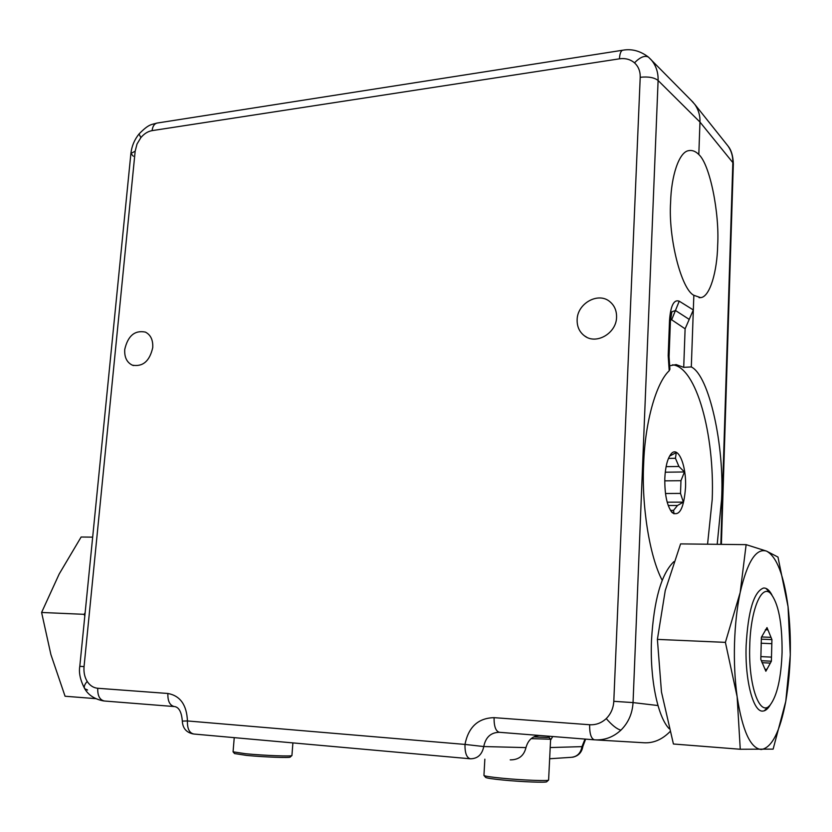 <?xml version="1.0" encoding="UTF-8"?>
<svg xmlns="http://www.w3.org/2000/svg" width="832" height="832" viewBox="0 0 832 832"><rect width="100%" height="100%" fill="white"/><g stroke="black" fill="none" stroke-linecap="round" stroke-linejoin="round"><path stroke-width="1.25" d="M95.68 698.641L65.062 696.238L50.898 654.566L41.6 612.466L84.136 614.328L84.802 616.086M41.6 612.466L59.186 574.018L81.13 537.014L92.664 537.139M85.134 612.737L84.136 614.328M669.157 728.697C657.654 716.851 649.834 678.881 651.498 640.286C653.91 599.955 661.367 573.747 673.878 561.652M770.338 704.808C768.019 708.75 765.575 710.83 763.006 711.058C753.449 712.774 744.89 680.898 746.127 645.778C748.062 610.938 753.854 591.698 763.495 588.047C766.511 587.798 769.298 590.065 771.878 594.859M737.131 696.675C734.864 680.025 733.99 662.303 734.51 643.5C735.114 624.738 736.996 607.755 740.168 592.54L725.4 642.366L737.131 696.675L740.262 749.258L773.136 749.122L785.782 701.324L790.296 654.971L788.05 606.642L777.982 557.076L766.542 551.117L746.138 544.648L740.168 592.54C747.292 561.735 756.09 547.924 766.542 551.117C776.693 556.587 783.858 575.099 788.05 606.642C791.762 638.758 791.003 670.322 785.782 701.324C780.031 731.744 771.867 747.802 761.29 749.507C750.516 748.457 742.456 730.85 737.131 696.675M740.262 749.258L673.421 744.006L661.471 692.026L657.394 639.392L725.4 642.366M657.394 639.392L665.257 590.502L680.586 543.899L746.138 544.648M549.172 736.237L549.12 737.329L546.499 737.454L534.165 736.944M548.496 780.135L546.759 781.695C547.227 782.85 522.09 781.914 503.017 780.031C492.024 778.939 486.221 778.055 485.597 777.358L484.058 775.57M484.848 759.19L483.943 775.445C484.588 776.162 490.724 777.098 502.351 778.242C522.538 780.218 549.141 781.227 548.61 780.031L550.607 739.222L531.17 738.639M761.602 636.958L771.004 637.343L767 627.588L761.394 637.302L760.812 659.37L765.856 671.247L771.378 661.211L771.826 643.687L761.082 643.219M767.946 629.876L765.336 629.782M749.736 646.09C748.259 685.953 760.042 718.078 770.203 704.954C777.171 695.573 781.134 678.07 782.08 652.434C782.278 622.814 778.45 603.148 770.598 593.445C761.55 583.679 750.495 609.97 749.736 646.09M291.834 755.602L290.212 757.047C290.815 758.098 263.64 757.089 246.459 755.394L234.541 753.563L233.147 751.92M234.239 737.641L233.064 751.826L245.658 753.74C263.838 755.529 292.604 756.621 291.928 755.518L292.895 742.893M666.099 466.658L678.922 466.471L675.449 458.286L676.26 452.587L669.594 456.113M675.449 458.286L668.47 458.411M665.486 493.501L680.503 493.418L680.961 480.688L664.747 480.844M678.922 466.471L684.445 471.962L680.961 480.688M685.516 487.646C686.639 465.026 677.789 444.454 670.717 454.397C667.337 459.118 665.361 467.116 664.81 478.379C664.612 494.967 667.108 506.418 672.298 512.72C679.494 516.693 683.904 508.342 685.516 487.646M539.51 735.478C532.584 735.977 528.07 740.012 525.97 747.604C523.942 755.81 518.7 759.907 510.224 759.876M552.75 736.528L550.566 740.126M152.734 347.62C149.656 361.161 142.865 367.016 132.361 365.175C126.838 362.471 124.301 357.24 124.738 349.461C127.889 335.806 134.763 330.013 145.382 332.093C150.696 334.828 153.14 340.007 152.734 347.62M616.564 317.179C616.502 333.32 596.076 345.072 584.501 335.868C579.426 331.999 576.982 326.633 577.138 319.769C577.231 303.42 598.312 291.606 609.877 301.683C614.474 305.521 616.699 310.69 616.564 317.179M97.739 688.272L167.877 693.472C180.232 695.76 186.742 704.922 187.439 720.949L464.974 744.422C468.468 726.981 478.171 718.058 494.073 717.652L589.618 724.734C595.92 725.088 601.463 723.039 606.247 718.588C610.875 713.939 613.392 708.188 613.798 701.314L640.214 77.282C640.359 71.302 638.446 66.487 634.483 62.826C630.365 59.342 625.352 58.011 619.445 58.822L152.1 130.634C147.93 131.362 144.175 133.692 140.868 137.623L137.01 144.03L135.169 151.185L84.053 666.598C83.574 672.214 84.614 677.154 87.194 681.418C89.898 685.558 93.413 687.846 97.739 688.272C97.5 695.729 99.726 699.972 104.426 701.012L103.397 700.898C94.578 699.14 88.348 695.074 84.718 688.698L87.589 690.03M613.798 701.314L633.048 702.593C632.393 713.565 628.358 722.748 620.942 730.132C613.288 737.204 604.448 740.438 594.433 739.825L499.346 732.295C490.828 732.462 485.638 737.225 483.766 746.554L525.97 747.604M669.198 370.76L668.19 355.649L669.531 320.247L670.394 321.474L669.063 356.762L669.916 369.273L669.198 370.76C656.209 382.741 644.946 422.209 643.646 464.069C641.524 504.962 649.376 556.13 662.199 580.31M669.417 365.83L676.146 364.593L683.717 367.359L691.309 366.943C709.311 375.658 724.589 446.399 721.573 499.574L717.194 544.315M707.564 544.211L712.202 499.606C714.844 434.72 696.29 366.642 672.474 364.832M720.845 544.357L732.846 162.604L699.962 122.054L698.818 154.534C709.8 164.154 719.607 212.763 717.673 245.159C717.236 271.107 709.935 297.19 700.575 297.627L693.846 295.287L691.309 366.943M698.818 154.534C695.573 151.226 692.13 149.937 688.501 150.675C678.86 152.183 671.216 176.53 670.623 202.01C668.106 237.692 681.387 289.401 693.846 295.287M669.531 320.247C670.644 305.604 673.878 299.25 679.234 301.184L693.326 309.962L685.11 328.806L683.717 367.359M550.202 747.552L581.974 746.637L585.021 739.076M595.785 739.908L643.313 742.716C653.026 743.465 661.908 739.783 669.947 731.682M728.187 146.276C731.338 150.134 733.054 155.969 733.335 163.81L732.846 162.604C733.023 156.374 731.39 150.831 727.958 145.954L726.575 144.217M634.483 62.826C640.172 57.086 644.842 55.182 648.471 57.127L651.123 59.727C656.001 65.416 658.32 72.342 658.102 80.496L699.962 122.054C700.263 115.794 698.558 109.918 694.855 104.437L691.444 100.62M619.445 58.822C619.757 53.789 620.818 50.929 622.627 50.242C631.654 48.568 640.266 50.866 648.471 57.127L693.285 102.482M570.69 757.37C576.982 756.954 580.736 753.376 581.974 746.637L582.847 746.491L585.634 739.128M483.766 746.554C482.071 754.634 477.61 758.711 470.392 758.794C466.658 757.858 464.859 753.074 464.974 744.422L483.766 746.554M685.11 328.806L671.663 319.79L670.478 319.873M670.394 321.474L671.84 311.802L675.49 310.513L689.208 319.384M665.257 472.202L684.445 471.962M667.181 502.174L683.374 502.133L677.508 505.471L668.21 505.482M680.503 493.418L683.374 502.133M670.488 510.39L673.535 510.39L674.014 513.812L670.987 511.15M673.535 510.39L677.508 505.471M771.826 643.687L771.93 639.6L771.004 637.343M760.885 656.604L771.482 657.114M770.338 663.094L761.998 662.678M765.003 669.23L766.917 669.334M761.384 660.712L771.378 661.211M761.353 639.153L771.93 639.6M550.555 739.17L548.995 737.391M87.194 681.418C84.5 684.497 83.678 686.93 84.718 688.698M140.868 137.623L139.038 133.983C134.42 139.703 131.706 146.214 130.894 153.494L133.349 156.25M135.169 151.185L130.894 153.494L79.799 666.328L84.053 666.598M152.1 130.634C152.641 126.36 154.242 123.843 156.926 123.084L622.939 50.19M606.247 718.588C612.165 725.379 617.063 729.227 620.942 730.132M640.214 77.282C648.388 76.44 654.358 77.511 658.102 80.496L633.048 702.593L657.966 705.536M470.038 758.763L193.887 734.032C189.363 733.086 187.221 728.728 187.439 720.949L182.322 721.094C181.615 712.317 179.13 707.491 174.876 706.607M167.877 693.472C167.648 701.147 169.811 705.505 174.356 706.555L104.426 701.012M494.073 717.652C493.969 726.357 495.726 731.234 499.346 732.295M589.618 724.734C589.545 733.741 591.157 738.764 594.433 739.825M139.038 133.983C149.136 123.614 151.486 124.779 156.926 123.084L157.383 123.011M671.663 319.79L679.234 301.184M669.063 356.762L668.19 355.649M769.018 706.118L764.202 710.83M132.361 365.175L133.515 365.56M584.501 335.868L586.716 337.21M699.067 297.679L700.575 297.627M727.958 145.954L694.855 104.437M549.661 758.753L570.606 757.37M84.594 688.501C80.267 680.118 78.676 672.734 79.799 666.328M182.322 721.094C182.697 728.27 186.378 732.566 193.357 733.98M572.562 757.245C578.386 756.018 581.818 752.43 582.847 746.491M733.335 163.81L721.386 544.367M671.507 511.846L672.298 512.72M770.598 593.445L765.981 588.411"/></g></svg>
